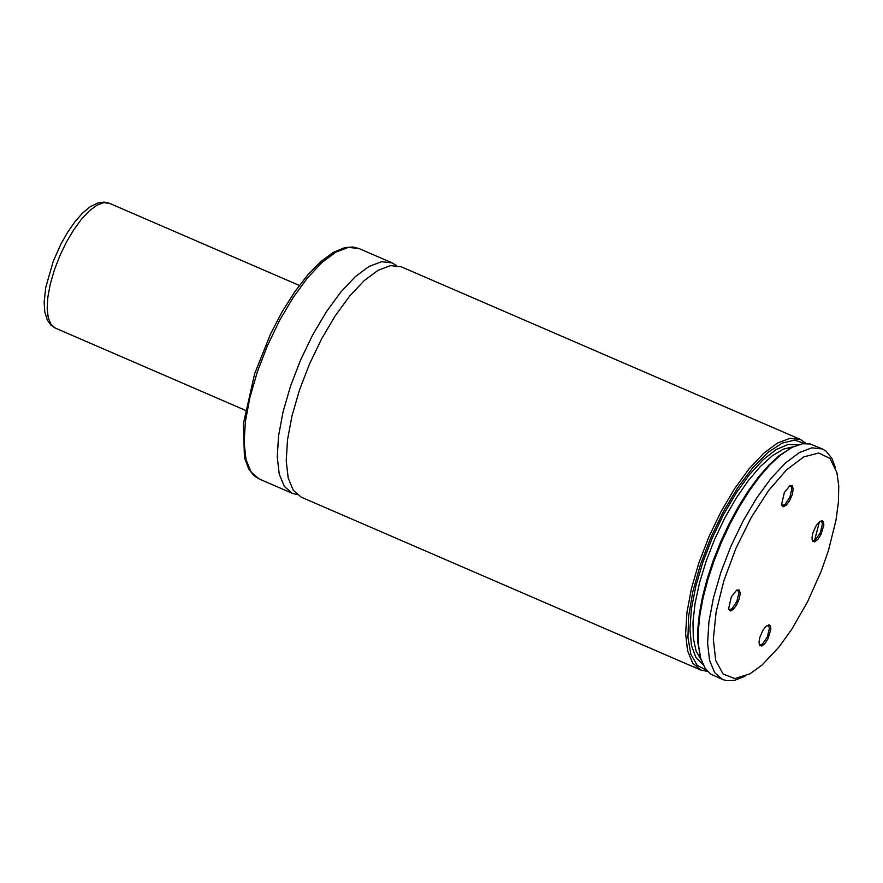<?xml version="1.0" encoding="UTF-8"?>
<svg xmlns="http://www.w3.org/2000/svg" width="883" height="883" viewBox="0 0 883 883"><rect width="100%" height="100%" fill="white"/><g stroke="black" fill="none" stroke-linecap="round" stroke-linejoin="round"><path stroke-width="1.32" d="M835.296 467.394L831.963 458.454L826.058 451.136L822.382 448.95L811.874 447.836L799.402 452.56L785.572 462.88L771.091 478.288L756.687 498.001L743.067 521.036L730.925 546.235L720.87 572.339L713.409 598.034L708.906 622.04L707.603 643.144L709.546 660.285L714.645 672.614L722.647 679.513L726.753 680.683L734.479 680.385L744.932 676.29M822.382 448.95L810.219 443.961L802.526 443.752L792.007 447.383L780.34 455.198L770.108 464.701L759.689 476.665L749.358 490.771L739.391 506.676L730.02 523.95L721.51 542.162L714.071 560.837L707.89 579.491L703.133 597.648L699.921 614.844L698.332 630.628L698.42 644.59L700.716 658.442L705.274 668.597L710.683 674.06L722.647 679.513M792.15 447.317L778.784 455.926L768.674 465.319L758.387 477.129L748.188 491.058L738.343 506.765L729.093 523.829L720.683 541.809L713.332 560.241L707.239 578.663L702.537 596.599L699.369 613.575L697.802 629.16L697.879 642.956L700.76 658.597M804.623 443.52L794.568 440.098L782.128 443.123L767.989 452.427L752.956 467.504L737.857 487.493L723.541 511.279L710.815 537.537L700.396 564.789L692.857 591.511L688.63 616.213L687.945 637.493L690.837 654.171L697.151 665.307L706.532 670.285M806.124 443.487L800.417 439.447L789.91 438.332L777.426 443.056L763.596 453.376L749.115 468.785L734.711 488.498L721.091 511.533L708.95 536.732L698.895 562.835L691.433 588.531L686.941 612.537L685.627 633.641L687.57 650.782L692.68 663.111L700.683 670.009L707.526 671.4M800.417 439.447L401.025 266.721L390.507 265.606L378.023 270.319L364.182 280.639L349.69 296.026L335.275 315.739L321.666 338.763L309.525 363.951L299.469 390.054L292.019 415.75L287.527 439.745L286.224 460.849L288.189 477.99L293.299 490.319L301.324 497.217L700.683 670.009M731.301 596.886L728.519 609.127L730.241 610.992L733.287 609.413L736.643 604.888L739.237 598.884L740.241 593.332L739.314 590.043L736.764 590.054L731.301 596.886M767.923 638.906L764.921 643.541L761.93 645.992L759.755 645.572L759.005 641.941L759.877 637.261L762.769 630.583L765.583 626.731L768.961 624.789L770.517 626.047L770.859 629.336L767.923 638.906M784.303 492.648L789.766 485.827L792.316 485.805L793.232 489.105L792.239 494.657L789.645 500.661L786.278 505.186L783.243 506.765L781.51 504.899L784.303 492.648M820.914 534.69L823.85 525.131L823.497 521.831L821.952 520.573L818.574 522.515L815.76 526.367L812.868 533.045L811.996 537.725L812.746 541.367L814.921 541.776L817.912 539.325L820.914 534.69M807.537 601.853L821.223 571.191L828.486 550.363L835.958 520.341L838.42 502.118L838.751 486.069L836.941 472.747L830.031 458.465L818.684 453.023L803.828 456.886L786.676 469.723L768.663 490.473L751.256 517.438L735.903 548.387L723.861 580.771L716.124 611.919L713.343 639.259L715.727 660.55L723.089 674.016L734.822 678.563L749.965 673.817L762.095 664.998L779.082 646.897L791.753 629.292L807.537 601.853M396.257 265.452L392.063 262.847L381.544 261.732L369.05 266.445L355.22 276.754L340.728 292.152L326.313 311.854L312.692 334.889L300.562 360.076L290.507 386.18L283.057 411.864L278.564 435.871L277.262 456.964L279.227 474.116L284.337 486.445L292.361 493.343L297.13 494.612M812.084 539.701L813.651 540.595L815.561 539.656L820.307 532.824L822.426 523.95L821.587 521.533L820.075 521.235M789.424 486.036L791.212 486.654L791.797 489.105L789.855 497.184L785.296 504.127L783.111 505.385L781.433 504.502M767.084 625.451L768.596 625.749L769.446 628.166L767.316 637.04L762.57 643.873L760.66 644.811L759.093 643.917M728.431 608.729L730.109 609.612L732.305 608.365L736.852 601.411L738.795 593.343L738.21 590.882L736.422 590.263M814.192 541.952L819.446 521.71M793.375 446.71L783.376 449.138L772.183 455.86L760.241 466.61L748.044 480.948L736.069 498.321L724.8 518.001L714.689 539.215L706.157 561.113L699.524 582.802L695.064 603.42L692.967 622.129L693.31 638.188L696.08 650.959L701.157 659.91M798.133 444.811L788.044 444.513L776.201 449.546L763.199 459.657L749.656 474.381L736.212 492.979L723.53 514.579L712.206 538.144L702.791 562.526L695.738 586.566L691.378 609.093L689.932 629.049L691.466 645.451L695.903 657.515L703.034 664.678M392.063 262.847L358.906 248.509L348.388 247.383L335.893 252.108L322.052 262.417L307.571 277.814L293.156 297.516L279.536 320.54L267.394 345.739L257.35 371.831L249.889 397.527L245.397 421.522L244.105 442.626L246.059 459.767L251.18 472.096L259.205 478.994L292.361 493.343M299.315 285.441L109.36 203.278L103.653 202.671L96.887 205.22L89.382 210.805L81.534 219.139L73.73 229.812L66.346 242.284L59.779 255.927L54.338 270.066L50.298 283.973L47.87 296.975L47.174 308.399L48.234 317.692L51.015 324.37L55.353 328.112L245.319 410.286M699.612 654.601L700.175 656.389M788.453 449.215L790.142 448.398M358.906 248.509L352.869 246.986L344.723 247.626L333.31 252.372L320.772 261.6L307.692 274.977L294.668 291.909L282.174 311.71L270.706 333.608L254.69 373.564L243.41 423.663L244.425 457.394L248.785 469.16L253.929 475.617L259.205 478.994M109.36 203.278L104.161 202.097L97.781 202.98L90.198 206.743L82.505 213.134L74.867 221.832L67.505 232.45L60.706 244.536L53.223 261.39L45.75 287.416L44.15 302.096L44.779 311.831L47.24 319.933L50.971 325.165L55.353 328.112"/></g></svg>
